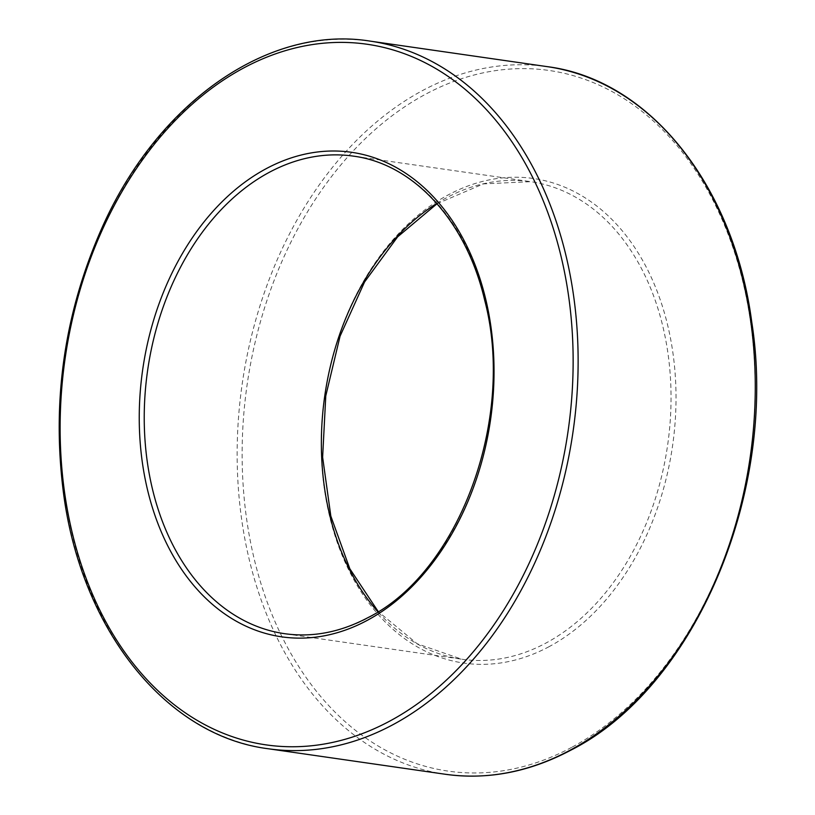 <?xml version="1.0" encoding="UTF-8"?>
<svg xmlns="http://www.w3.org/2000/svg" width="815" height="815" viewBox="0 0 815 815"><rect width="100%" height="100%" fill="white"/><g stroke="black" fill="none" stroke-linecap="round" stroke-linejoin="round"><path stroke-width="0.61" stroke-dasharray="4.08 3.06" d="M436.769 203.444A241.24 173.188 98.2 0 1 530.616 181.663L353.476 156.144A241.24 173.188 98.2 0 1 493.727 361.361A241.24 173.188 98.2 0 1 368.828 617.525A241.24 173.188 98.2 0 1 284.659 633.693L461.799 659.223A241.24 173.188 98.2 0 1 377.926 611.831M437.023 203.74L483.427 183.895L530.616 181.663A241.24 173.188 98.2 0 1 670.867 386.88A241.24 173.188 98.2 0 1 545.968 643.045A241.24 173.188 98.2 0 1 461.799 659.223L417.168 643.758L378.252 611.627M445.235 774.25A357.459 256.623 98.2 0 1 242.208 383.845A357.459 256.623 98.2 0 1 547.191 66.636M268.084 748.73A357.459 256.623 98.2 0 1 65.068 358.325A357.459 256.623 98.2 0 1 370.051 41.107M549.116 646.652A244.765 175.714 98.2 0 1 326.122 386.799A244.765 175.714 98.2 0 1 620.663 228.923A244.765 175.714 98.2 0 1 549.116 646.652M571.641 747.386A353.944 254.097 98.2 0 1 249.176 371.64A353.944 254.097 98.2 0 1 675.095 143.348A353.944 254.097 98.2 0 1 571.641 747.386"/><path stroke-width="1.22" d="M284.659 633.693A241.24 173.188 98.2 0 1 147.647 370.224A241.24 173.188 98.2 0 1 353.476 156.144C413.714 163.958 466.18 220.865 484.619 299.971C516.038 418.513 459.018 572.609 367.891 617.668C340.354 632.257 312.614 637.605 284.659 633.693M377.926 611.831A241.24 173.188 98.2 0 1 436.769 203.444M367.127 620.429A244.765 175.714 98.2 0 1 144.123 360.576A244.765 175.714 98.2 0 1 438.674 202.701A244.765 175.714 98.2 0 1 367.127 620.429M370.051 41.107L547.191 66.636A357.459 256.623 98.2 0 1 755.006 370.713A357.459 256.623 98.2 0 1 569.94 750.289A357.459 256.623 98.2 0 1 445.235 774.25L268.084 748.73C165.883 735.782 81.368 629.781 63.529 493.35C51.426 399.931 64.721 310.372 103.393 224.696C159.496 100.897 269.368 24.888 370.051 41.107A357.459 256.623 98.2 0 1 577.866 345.193A357.459 256.623 98.2 0 1 392.799 724.769A357.459 256.623 98.2 0 1 268.084 748.73M389.641 721.163A353.944 254.097 98.2 0 1 67.176 345.417A353.944 254.097 98.2 0 1 493.095 117.126A353.944 254.097 98.2 0 1 389.641 721.163M378.252 611.627L349.808 568.738L330.829 516.119L322.628 457.205L325.776 395.886L340.069 336.167L364.56 281.98L397.628 236.849L437.023 203.74M445.235 774.25C487.645 780.128 529.526 772.09 570.877 750.146C695.48 687.31 778.366 490.62 751.746 322.017C733.908 185.576 649.392 79.575 547.191 66.636"/></g></svg>
